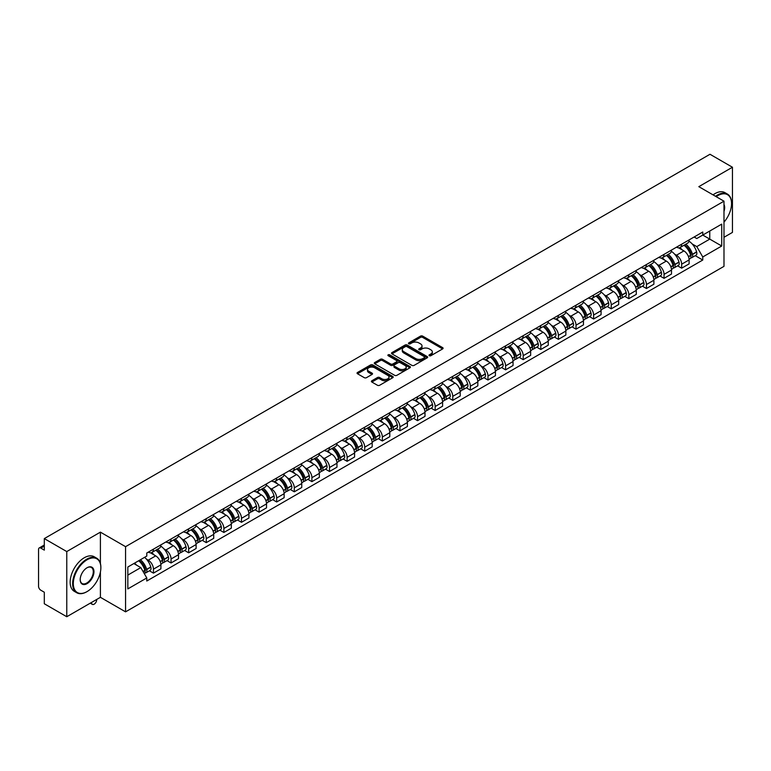 <?xml version="1.0" encoding="UTF-8"?>
<svg xmlns="http://www.w3.org/2000/svg" width="771" height="771" viewBox="0 0 771 771"><rect width="100%" height="100%" fill="white"/><g stroke="black" fill="none" stroke-linecap="round" stroke-linejoin="round"><path stroke-width="1.16" d="M429.322 355.71A1.099 0.636 0 0 0 430.873 355.71L442.65 348.906A1.571 0.906 0 0 0 443.103 348.27A1.571 0.906 0 0 0 442.65 347.634L422.701 336.117A1.571 0.906 0 0 0 420.484 336.117L408.717 342.912A1.099 0.636 0 0 0 410.268 343.808L411.791 342.931A5.011 2.891 0 0 1 418.884 342.931L420.542 343.885A5.011 2.891 0 0 1 422.016 345.938A5.011 2.891 0 0 1 420.542 347.981L419.019 348.858A1.099 0.636 0 0 0 420.571 349.755L422.094 348.877A5.011 2.891 0 0 1 429.187 348.877L430.844 349.841A5.011 2.891 0 0 1 432.319 351.884A5.011 2.891 0 0 1 430.844 353.928L429.322 354.814A1.099 0.636 0 0 0 429.322 355.71L429.322 354.814M371.853 380.768A1.571 0.906 0 0 0 371.391 381.404A1.571 0.906 0 0 0 371.853 382.04L377.453 385.269A1.571 0.906 0 0 0 379.66 385.269L392.738 377.723A1.571 0.906 0 0 0 393.2 377.086A1.571 0.906 0 0 0 392.738 376.45L372.798 364.934A1.571 0.906 0 0 0 370.581 364.934L357.503 372.48A1.571 0.906 0 0 0 357.05 373.116A1.571 0.906 0 0 0 357.503 373.762L364.269 377.665A1.571 0.906 0 0 0 366.485 377.665L372.075 374.427A1.571 0.906 0 0 0 372.538 373.79A1.571 0.906 0 0 0 372.075 373.154L368.721 371.217A4.192 2.419 0 0 1 367.497 369.502A4.192 2.419 0 0 1 370.08 367.275A4.192 2.419 0 0 1 374.648 367.796L387.774 375.371A4.192 2.419 0 0 1 389.008 377.086A4.192 2.419 0 0 1 386.416 379.322A4.192 2.419 0 0 1 381.847 378.792L379.66 377.53A1.571 0.906 0 0 0 377.453 377.53L371.853 380.768L371.853 382.04M125.567 546.678L100.403 532.144L66.769 551.564L44.304 538.601L709.985 154.267L732.45 167.24L698.815 186.659L723.988 201.183L125.567 546.678L125.567 611.846L723.988 266.352L723.988 201.183M411.907 365.377A1.571 0.906 0 0 0 414.114 365.377L427.192 357.831A1.571 0.906 0 0 0 427.654 357.195A1.571 0.906 0 0 0 427.192 356.559L407.252 345.042A1.571 0.906 0 0 0 405.035 345.042L391.957 352.588A1.571 0.906 0 0 0 391.504 353.224A1.571 0.906 0 0 0 391.957 353.87L411.907 365.377M388.574 355.942A1.099 0.636 0 0 1 389.692 356.096L389.692 354.795L409.96 366.504A1.571 0.906 0 0 1 410.423 367.141A1.571 0.906 0 0 1 409.96 367.777L396.892 375.323A1.571 0.906 0 0 1 394.675 375.323L374.735 363.816L380.325 360.606L380.325 359.305L374.735 362.534A1.571 0.906 0 0 0 374.272 363.17A1.571 0.906 0 0 0 374.735 363.816L374.735 362.534M380.325 360.606A1.571 0.906 0 0 1 382.541 360.606L382.541 359.305A1.571 0.906 0 0 0 380.325 359.305M382.541 359.305L390.627 363.97A1.571 0.906 0 0 0 392.844 363.97L396.554 361.83A1.571 0.906 0 0 0 397.017 361.194A1.571 0.906 0 0 0 396.554 360.549L388.141 355.691A1.099 0.636 0 0 1 389.692 354.795M66.769 551.564L66.769 616.733L44.304 603.76L44.304 592.224L40.805 590.21A3.19 1.841 -120 0 1 38.55 586.297L38.55 549.415A3.19 1.841 -120 0 1 39.215 547.959L44.304 545.01M723.988 237.285L732.45 232.399L732.45 167.24M66.769 616.733L100.403 597.313L125.567 611.846M44.304 538.601L44.304 550.137L40.805 548.114A3.19 1.841 -120 0 0 39.215 547.959M681.66 244.195A7.344 4.24 60 0 1 680.138 247.491L687.587 243.193A7.344 4.24 -120 0 0 689.11 239.897M674.586 254.122L676.466 255.211A7.344 4.24 60 0 1 681.66 264.202L689.11 259.904A7.344 4.24 -120 0 0 683.916 250.903L678.586 247.828M689.11 259.904L689.11 263.875L681.66 268.173L677.622 265.841M680.138 247.491A7.344 4.24 60 0 1 676.524 247.163M681.66 264.202L681.66 268.173M664.053 254.363A7.344 4.24 60 0 1 662.53 257.659L669.98 253.36A7.344 4.24 -120 0 0 671.502 250.064M660.015 276.008L664.053 278.341L671.502 274.042L671.502 270.062A7.344 4.24 -120 0 0 666.308 261.07L660.978 257.996M662.53 257.659A7.344 4.24 60 0 1 658.916 257.321M656.979 264.289L658.858 265.369A7.344 4.24 60 0 1 664.053 274.37L664.053 278.341M646.445 264.53A7.344 4.24 60 0 1 644.922 267.826L652.372 263.518A7.344 4.24 -120 0 0 653.895 260.222M642.407 286.176L646.445 288.508L653.895 284.2L653.895 280.23A7.344 4.24 -120 0 0 648.7 271.238L643.371 268.163M644.922 267.826A7.344 4.24 60 0 1 641.308 267.489M639.381 274.457L641.25 275.536A7.344 4.24 60 0 1 646.445 284.528L646.445 288.508M628.837 274.688A7.344 4.24 60 0 1 627.315 277.984L634.764 273.686A7.344 4.24 -120 0 0 636.287 270.39M624.799 296.343L628.837 298.676L636.287 294.368L636.287 290.397A7.344 4.24 -120 0 0 631.092 281.405L625.763 278.321M627.315 277.984A7.344 4.24 60 0 1 623.7 277.656M621.773 284.615L623.643 285.704A7.344 4.24 60 0 1 628.837 294.695L628.837 298.676M611.23 284.856A7.344 4.24 60 0 1 609.707 288.152L617.157 283.853A7.344 4.24 -120 0 0 618.679 280.557M607.191 306.501L611.23 308.834L618.679 304.535L618.679 300.565A7.344 4.24 -120 0 0 613.485 291.573L608.155 288.489M609.707 288.152A7.344 4.24 60 0 1 606.093 287.824M604.165 294.782L606.045 295.871A7.344 4.24 60 0 1 611.23 304.863L611.23 308.834M593.622 295.023A7.344 4.24 60 0 1 592.109 298.319L599.549 294.021A7.344 4.24 -120 0 0 601.072 290.725M589.584 316.669L593.622 319.001L601.072 314.703L601.072 310.723A7.344 4.24 -120 0 0 595.887 301.731L590.547 298.656M592.109 298.319A7.344 4.24 60 0 1 588.485 297.982M586.558 304.95L588.437 306.039A7.344 4.24 60 0 1 593.622 315.031L593.622 319.001M576.014 305.191A7.344 4.24 60 0 1 574.501 308.487L581.951 304.179A7.344 4.24 -120 0 0 583.464 300.883M571.976 326.837L576.014 329.169L583.464 324.87L583.464 320.89A7.344 4.24 -120 0 0 578.279 311.898L572.94 308.824M574.501 308.487A7.344 4.24 60 0 1 570.887 308.149M568.95 315.117L570.829 316.197A7.344 4.24 60 0 1 576.014 325.189L576.014 329.169M558.406 315.349A7.344 4.24 60 0 1 556.893 318.645L564.343 314.346A7.344 4.24 -120 0 0 565.856 311.05M554.368 337.004L558.406 339.336L565.856 335.028L565.856 331.058A7.344 4.24 -120 0 0 560.671 322.066L555.332 318.982M556.893 318.645A7.344 4.24 60 0 1 553.279 318.317M551.342 325.285L553.221 326.364A7.344 4.24 60 0 1 558.406 335.356L558.406 339.336M540.799 325.516A7.344 4.24 60 0 1 539.286 328.812L546.735 324.514A7.344 4.24 -120 0 0 548.248 321.218M536.761 347.162L540.808 349.494L548.248 345.196L548.248 341.225A7.344 4.24 -120 0 0 543.063 332.234L537.724 329.15M539.286 328.812A7.344 4.24 60 0 1 535.672 328.485M533.734 335.443L535.614 336.532A7.344 4.24 60 0 1 540.808 345.524L540.808 349.494M523.201 335.684A7.344 4.24 60 0 1 521.678 338.98L529.128 334.681A7.344 4.24 -120 0 0 530.641 331.385M519.153 357.33L523.201 359.662L530.65 355.364L530.65 351.383A7.344 4.24 -120 0 0 525.456 342.391L520.126 339.317M521.678 338.98A7.344 4.24 60 0 1 518.064 338.652M516.127 345.61L518.006 346.699A7.344 4.24 60 0 1 523.201 355.691L523.201 359.662M505.593 345.851A7.344 4.24 60 0 1 504.07 349.147L511.52 344.839A7.344 4.24 -120 0 0 513.043 341.543M501.545 367.497L505.593 369.829L513.043 365.531L513.043 361.551A7.344 4.24 -120 0 0 507.848 352.559L502.519 349.485M504.07 349.147A7.344 4.24 60 0 1 500.456 348.81M498.519 355.778L500.398 356.857A7.344 4.24 60 0 1 505.593 365.849L505.593 369.829M487.985 356.009A7.344 4.24 60 0 1 486.462 359.305L493.912 355.007A7.344 4.24 -120 0 0 495.435 351.711M483.947 377.665L487.985 379.997L495.435 375.689L495.435 371.718A7.344 4.24 -120 0 0 490.24 362.727L484.911 359.652M486.462 359.305A7.344 4.24 60 0 1 482.848 358.978M480.911 365.946L482.791 367.025A7.344 4.24 60 0 1 487.985 376.017L487.985 379.997M470.377 366.177A7.344 4.24 60 0 1 468.855 369.473L476.305 365.175A7.344 4.24 -120 0 0 477.827 361.878M466.339 387.823L470.377 390.155L477.827 385.857L477.827 381.886A7.344 4.24 -120 0 0 472.633 372.894L467.303 369.81M468.855 369.473A7.344 4.24 60 0 1 465.241 369.145M463.304 376.103L465.183 377.192A7.344 4.24 60 0 1 470.377 386.184L470.377 390.155M452.77 376.344A7.344 4.24 60 0 1 451.247 379.64L458.697 375.342A7.344 4.24 -120 0 0 460.22 372.046M448.732 397.99L452.77 400.322L460.22 396.024L460.22 392.053A7.344 4.24 -120 0 0 455.025 383.052L449.695 379.978M451.247 379.64A7.344 4.24 60 0 1 447.633 379.313M445.696 386.271L447.575 387.36A7.344 4.24 60 0 1 452.77 396.352L452.77 400.322M435.162 386.512A7.344 4.24 60 0 1 433.639 389.808L441.089 385.51A7.344 4.24 -120 0 0 442.612 382.214M431.124 408.158L435.162 410.49L442.612 406.192L442.612 402.211A7.344 4.24 -120 0 0 437.417 393.22L432.088 390.145M433.639 389.808A7.344 4.24 60 0 1 430.025 389.471M428.088 396.439L429.967 397.518A7.344 4.24 60 0 1 435.162 406.519L435.162 410.49M417.554 396.68A7.344 4.24 60 0 1 416.032 399.976L423.481 395.668A7.344 4.24 -120 0 0 425.004 392.372M413.516 418.325L417.554 420.658L425.004 416.359L425.004 412.379A7.344 4.24 -120 0 0 419.81 403.387L414.48 400.313M416.032 399.976A7.344 4.24 60 0 1 412.418 399.638M410.48 406.606L412.36 407.686A7.344 4.24 60 0 1 417.554 416.677L417.554 420.658M399.947 406.837A7.344 4.24 60 0 1 398.424 410.133L405.874 405.835A7.344 4.24 -120 0 0 407.396 402.539M395.909 428.493L399.947 430.825L407.396 426.517L407.396 422.547A7.344 4.24 -120 0 0 402.202 413.555L396.872 410.471M398.424 410.133A7.344 4.24 60 0 1 394.81 409.806M392.873 416.774L394.752 417.853A7.344 4.24 60 0 1 399.947 426.845L399.947 430.825M382.339 417.005A7.344 4.24 60 0 1 380.816 420.301L388.266 416.003A7.344 4.24 -120 0 0 389.789 412.707M378.301 438.651L382.339 440.983L389.789 436.685L389.789 432.714A7.344 4.24 -120 0 0 384.594 423.722L379.265 420.638M380.816 420.301A7.344 4.24 60 0 1 377.202 419.973M375.265 426.932L377.144 428.021A7.344 4.24 60 0 1 382.339 437.012L382.339 440.983M364.731 427.173A7.344 4.24 60 0 1 363.208 430.469L370.658 426.17A7.344 4.24 -120 0 0 372.181 422.874M360.693 448.818L364.731 451.151L372.181 446.852L372.181 442.872A7.344 4.24 -120 0 0 366.986 433.88L361.657 430.806M363.208 430.469A7.344 4.24 60 0 1 359.594 430.131M357.667 437.099L359.537 438.188A7.344 4.24 60 0 1 364.731 447.18L364.731 451.151M347.123 437.34A7.344 4.24 60 0 1 345.601 440.636L353.051 436.328A7.344 4.24 -120 0 0 354.573 433.032M343.085 458.986L347.123 461.318L354.573 457.02L354.573 453.04A7.344 4.24 -120 0 0 349.379 444.048L344.049 440.973M345.601 440.636A7.344 4.24 60 0 1 341.987 440.299M340.059 447.267L341.939 448.346A7.344 4.24 60 0 1 347.123 457.338L347.123 461.318M329.516 447.498A7.344 4.24 60 0 1 327.993 450.794L335.443 446.496A7.344 4.24 -120 0 0 336.966 443.2M325.478 469.154L329.516 471.486L336.966 467.178L336.966 463.207A7.344 4.24 -120 0 0 331.781 454.215L326.441 451.131M327.993 450.794A7.344 4.24 60 0 1 324.379 450.466M322.451 457.434L324.331 458.514A7.344 4.24 60 0 1 329.516 467.505L329.516 471.486M311.908 457.666A7.344 4.24 60 0 1 310.395 460.962L317.835 456.663A7.344 4.24 -120 0 0 319.358 453.367M307.87 479.311L311.908 481.644L319.358 477.345L319.358 473.375A7.344 4.24 -120 0 0 314.173 464.383L308.834 461.299M310.395 460.962A7.344 4.24 60 0 1 306.781 460.634M304.844 467.592L306.723 468.681A7.344 4.24 60 0 1 311.908 477.673L311.908 481.644M294.3 467.833A7.344 4.24 60 0 1 292.787 471.129L300.237 466.831A7.344 4.24 -120 0 0 301.75 463.535M290.262 489.479L294.3 491.811L301.75 487.513L301.75 483.533A7.344 4.24 -120 0 0 296.565 474.541L291.226 471.466M292.787 471.129A7.344 4.24 60 0 1 289.173 470.802M287.236 477.76L289.115 478.849A7.344 4.24 60 0 1 294.3 487.841L294.3 491.811M276.693 478.001A7.344 4.24 60 0 1 275.18 481.297L282.629 476.989A7.344 4.24 -120 0 0 284.142 473.693M272.655 499.647L276.693 501.979L284.142 497.68L284.142 493.7A7.344 4.24 -120 0 0 278.957 484.708L273.618 481.634M275.18 481.297A7.344 4.24 60 0 1 271.565 480.959M269.628 487.927L271.508 489.007A7.344 4.24 60 0 1 276.693 497.999L276.693 501.979M259.095 488.168A7.344 4.24 60 0 1 257.572 491.464L265.022 487.156A7.344 4.24 -120 0 0 266.535 483.86M255.047 509.814L259.095 512.146L266.535 507.838L266.535 503.868A7.344 4.24 -120 0 0 261.35 494.876L256.02 491.802M257.572 491.464A7.344 4.24 60 0 1 253.958 491.127M252.021 498.095L253.9 499.174A7.344 4.24 60 0 1 259.095 508.166L259.095 512.146M241.487 498.326A7.344 4.24 60 0 1 239.964 501.622L247.414 497.324A7.344 4.24 -120 0 0 248.937 494.028M237.439 519.972L241.487 522.304L248.937 518.006L248.937 514.035A7.344 4.24 -120 0 0 243.742 505.044L238.412 501.96M239.964 501.622A7.344 4.24 60 0 1 236.35 501.295M234.413 508.253L236.292 509.342A7.344 4.24 60 0 1 241.487 518.334L241.487 522.304M223.879 508.494A7.344 4.24 60 0 1 222.356 511.79L229.806 507.491A7.344 4.24 -120 0 0 231.329 504.195M219.841 530.14L223.879 532.472L231.329 528.174L231.329 524.203A7.344 4.24 -120 0 0 226.134 515.201L220.805 512.127M222.356 511.79A7.344 4.24 60 0 1 218.742 511.462M216.805 518.42L218.685 519.509A7.344 4.24 60 0 1 223.879 528.501L223.879 532.472M206.271 518.661A7.344 4.24 60 0 1 204.749 521.957L212.198 517.659A7.344 4.24 -120 0 0 213.721 514.363M202.233 540.307L206.271 542.639L213.721 538.341L213.721 534.361A7.344 4.24 -120 0 0 208.527 525.369L203.197 522.295M204.749 521.957A7.344 4.24 60 0 1 201.135 521.62M199.197 528.588L201.077 529.677A7.344 4.24 60 0 1 206.271 538.669L206.271 542.639M188.664 528.829A7.344 4.24 60 0 1 187.141 532.125L194.591 527.817A7.344 4.24 -120 0 0 196.113 524.521M184.626 550.475L188.664 552.807L196.113 548.509L196.113 544.528A7.344 4.24 -120 0 0 190.919 535.537L185.589 532.462M187.141 532.125A7.344 4.24 60 0 1 183.527 531.788M181.59 538.756L183.469 539.835A7.344 4.24 60 0 1 188.664 548.827L188.664 552.807M171.056 538.987A7.344 4.24 60 0 1 169.533 542.283L176.983 537.985A7.344 4.24 -120 0 0 178.506 534.688M167.018 560.642L171.056 562.975L178.506 558.667L178.506 554.696A7.344 4.24 -120 0 0 173.311 545.704L167.982 542.62M169.533 542.283A7.344 4.24 60 0 1 165.919 541.955M163.982 548.923L165.861 550.002A7.344 4.24 60 0 1 171.056 558.994L171.056 562.975M153.448 549.154A7.344 4.24 60 0 1 151.926 552.45L159.375 548.152A7.344 4.24 -120 0 0 160.898 544.856M149.41 570.8L153.448 573.132L160.898 568.834L160.898 564.864A7.344 4.24 -120 0 0 155.703 555.872L150.374 552.788M151.926 552.45A7.344 4.24 60 0 1 148.311 552.123M146.374 559.081L148.254 560.17A7.344 4.24 60 0 1 153.448 569.162L153.448 573.132M694.131 236.996L696.782 238.528L721.723 224.12L709.763 231.03L709.763 239.116L696.782 246.604L692.194 243.954M127.832 575.089L140.804 567.601L146.789 577.961L127.832 588.909L127.832 567.013L146.789 556.064L146.789 553L702.767 232.013L702.767 235.068L721.723 246.016L702.767 256.965L696.782 246.604M721.723 224.12L721.723 246.016M146.789 577.961L146.789 581.016L702.767 260.029L702.767 256.965M100.403 532.144L100.403 563.505M100.403 572.024L100.403 597.313M140.804 567.601L133.807 563.553M695.23 255.673L702.767 260.029M429.765 355.865L430.844 355.238A5.011 2.891 0 0 0 432.319 353.185L432.319 351.884M422.016 345.938L422.016 347.239A5.011 2.891 0 0 1 420.542 349.282L419.463 349.909M442.621 348.926L422.701 337.419A1.571 0.906 0 0 0 420.484 337.419L409.16 343.962M427.192 356.559L427.192 357.831L407.252 346.343A1.571 0.906 0 0 0 405.035 346.343L391.986 353.879M424.426 357.638A1.099 0.636 0 0 0 424.426 356.742L406.915 346.642A1.099 0.636 0 0 0 405.363 346.642L403.763 347.567A5.011 2.891 0 0 0 402.289 349.61A5.011 2.891 0 0 0 403.763 351.663L415.723 358.573A5.011 2.891 0 0 0 422.816 358.573L424.426 357.638L424.426 358.949A1.099 0.636 0 0 0 424.744 358.496L424.744 357.195M402.289 349.61L402.289 350.921A5.011 2.891 0 0 0 403.763 352.964L403.763 351.663M424.426 358.949L422.816 359.874A5.011 2.891 0 0 1 415.723 359.874L403.763 352.964M382.541 360.606L390.627 365.281A1.571 0.906 0 0 0 392.844 365.281L396.554 363.131A1.571 0.906 0 0 0 397.017 362.495L397.017 361.194M389.692 356.096L409.941 367.796M399.021 368.817A4.192 2.419 0 0 0 403.59 369.348A4.192 2.419 0 0 0 406.182 367.112A4.192 2.419 0 0 0 404.948 365.396L400.322 362.727A1.571 0.906 0 0 0 398.106 362.727L394.395 364.866A1.571 0.906 0 0 0 393.942 365.512A1.571 0.906 0 0 0 394.395 366.148L399.021 368.817L399.021 370.119A4.192 2.419 0 0 0 403.59 370.649A4.192 2.419 0 0 0 406.182 368.413L406.182 367.112M393.942 365.512L393.942 366.813A1.571 0.906 0 0 0 394.395 367.449L394.395 366.148M399.021 370.119L394.395 367.449M389.008 377.086L389.008 378.388A4.192 2.419 0 0 1 386.416 380.623A4.192 2.419 0 0 1 381.847 380.103L379.66 378.84A1.571 0.906 0 0 0 377.453 378.84L371.873 382.059M367.497 369.502L367.497 370.812A4.192 2.419 0 0 0 368.721 372.518L368.721 371.217M372.056 374.446L368.721 372.518M392.738 376.45L392.738 377.723L372.798 366.235A1.571 0.906 0 0 0 370.581 366.235L357.532 373.771M684.436 245.014A10.052 5.802 60 0 1 684.484 245.043A10.052 5.802 60 0 1 691.095 254.064L691.153 254.276A1.956 1.128 60 0 1 690.845 255.808A1.956 1.128 60 0 1 690.806 255.837M683.993 245.265A12.134 7.006 60 0 1 690.662 255.278L690.72 255.48A4.028 2.323 60 0 1 690.084 258.651L689.081 259.229M690.768 257.755A4.028 2.323 -120 0 0 691.886 257.61A4.028 2.323 -120 0 0 692.522 254.44L692.464 254.237A12.134 7.006 -120 0 0 685.795 244.224M688.956 241.178A12.134 7.006 60 0 1 696.579 251.857L696.647 252.059A4.028 2.323 60 0 1 696.011 255.23L691.886 257.61M679.858 247.636A12.134 7.006 60 0 1 682.383 250.026M688.281 250.035L689.833 250.932M666.828 255.182A10.052 5.802 60 0 1 666.876 255.211A10.052 5.802 60 0 1 673.488 264.231L673.555 264.443A1.956 1.128 60 0 1 673.237 265.976A1.956 1.128 60 0 1 673.199 265.995M666.385 255.432A12.134 7.006 60 0 1 673.054 265.446L673.112 265.648A4.028 2.323 60 0 1 672.476 268.819L671.474 269.397M673.16 267.923A4.028 2.323 -120 0 0 674.278 267.768A4.028 2.323 -120 0 0 674.914 264.607L674.856 264.395A12.134 7.006 -120 0 0 668.187 254.391M671.348 251.346A12.134 7.006 60 0 1 678.972 262.024L679.039 262.227A4.028 2.323 60 0 1 678.403 265.397L674.278 267.768M662.25 257.793A12.134 7.006 60 0 1 664.775 260.193M670.674 260.203L672.225 261.099M649.221 265.34A10.052 5.802 60 0 1 649.269 265.369A10.052 5.802 60 0 1 655.88 274.399L655.948 274.601A1.956 1.128 60 0 1 655.639 276.143A1.956 1.128 60 0 1 655.591 276.163M648.777 265.6A12.134 7.006 60 0 1 655.446 275.604L655.504 275.816A4.028 2.323 60 0 1 654.868 278.977L653.866 279.555M655.552 278.09A4.028 2.323 -120 0 0 656.67 277.936A4.028 2.323 -120 0 0 657.306 274.775L657.249 274.563A12.134 7.006 -120 0 0 650.579 264.559M653.741 261.514A12.134 7.006 60 0 1 661.373 272.182L661.431 272.394A4.028 2.323 60 0 1 660.795 275.555L656.67 277.936M644.643 267.961A12.134 7.006 60 0 1 647.177 270.351M653.076 270.37L654.618 271.267M631.613 275.507A10.052 5.802 60 0 1 631.661 275.536A10.052 5.802 60 0 1 638.282 284.566L638.34 284.769A1.956 1.128 60 0 1 638.031 286.301A1.956 1.128 60 0 1 637.983 286.33M631.17 275.767A12.134 7.006 60 0 1 637.839 285.771L637.896 285.983A4.028 2.323 60 0 1 637.26 289.144L636.258 289.723M637.945 288.258A4.028 2.323 -120 0 0 639.063 288.103A4.028 2.323 -120 0 0 639.699 284.942L639.641 284.73A12.134 7.006 -120 0 0 632.972 274.717M636.133 271.681A12.134 7.006 60 0 1 643.766 282.35L643.824 282.562A4.028 2.323 60 0 1 643.187 285.723L639.063 288.103M627.035 278.129A12.134 7.006 60 0 1 629.57 280.519M635.468 280.538L637.01 281.425M614.005 285.675A10.052 5.802 60 0 1 614.053 285.704A10.052 5.802 60 0 1 620.674 294.724L620.732 294.936A1.956 1.128 60 0 1 620.424 296.469A1.956 1.128 60 0 1 620.376 296.498M613.562 285.925A12.134 7.006 60 0 1 620.231 295.939L620.289 296.151A4.028 2.323 60 0 1 619.653 299.312L618.65 299.89M620.337 298.416A4.028 2.323 -120 0 0 621.455 298.271A4.028 2.323 -120 0 0 622.091 295.1L622.033 294.898A12.134 7.006 -120 0 0 615.374 284.885M618.525 281.849A12.134 7.006 60 0 1 626.158 292.517L626.216 292.729A4.028 2.323 60 0 1 625.58 295.891L621.455 298.271M609.427 288.296A12.134 7.006 60 0 1 611.962 290.686M617.86 290.706L619.402 291.592M596.397 295.842A10.052 5.802 60 0 1 596.446 295.871A10.052 5.802 60 0 1 603.067 304.892L603.124 305.104A1.956 1.128 60 0 1 602.816 306.636A1.956 1.128 60 0 1 602.768 306.656M595.954 296.093A12.134 7.006 60 0 1 602.623 306.106L602.681 306.309A4.028 2.323 60 0 1 602.045 309.479L601.043 310.058M602.739 308.583A4.028 2.323 -120 0 0 603.847 308.429A4.028 2.323 -120 0 0 604.483 305.268L604.425 305.056A12.134 7.006 -120 0 0 597.766 295.052M600.917 292.007A12.134 7.006 60 0 1 608.55 302.685L608.608 302.887A4.028 2.323 60 0 1 607.972 306.058L603.847 308.429M591.82 298.454A12.134 7.006 60 0 1 594.354 300.854M600.252 300.863L601.794 301.76M723.988 222.154A19.477 11.247 120 0 0 731.544 203.602A19.477 11.247 120 0 0 717.782 195.651A19.477 11.247 120 0 0 716.182 196.682M715.536 196.306A19.95 11.517 -60 0 1 717.435 195.063A19.95 11.517 -60 0 1 727.419 194.07A19.95 11.517 -60 0 1 731.544 203.207A19.95 11.517 -60 0 1 731.544 203.409M723.988 204.527A9.734 5.619 -60 0 1 723.988 211.399M713.05 194.88A19.95 11.517 -60 0 1 714.958 193.627A19.95 11.517 -60 0 1 724.933 192.644L727.419 194.07M86.747 591.771L87.084 591.579A19.477 11.247 120 0 0 100.856 567.726A19.477 11.247 120 0 0 87.084 559.775A19.477 11.247 120 0 0 73.312 583.628A19.477 11.247 120 0 0 87.084 591.579L86.747 591.771A19.95 11.517 -60 0 1 76.772 592.764A19.95 11.517 -60 0 1 73.708 576.775A19.95 11.517 -60 0 1 86.747 559.187A19.95 11.517 -60 0 1 96.722 558.204A19.95 11.517 -60 0 1 100.856 567.34A19.95 11.517 -60 0 1 100.847 567.533M87.084 567.726L87.084 567.726A9.734 5.619 -60 0 1 93.966 571.706A9.734 5.619 -60 0 1 87.084 583.628A9.734 5.619 -60 0 1 80.194 579.647A9.734 5.619 -60 0 1 87.084 567.726L87.084 567.726M80.203 579.455A9.262 5.349 120 0 0 82.112 583.502A9.262 5.349 120 0 0 86.747 583.04A9.262 5.349 120 0 0 92.79 574.887A9.262 5.349 120 0 0 91.373 567.466A9.262 5.349 120 0 0 86.911 567.832M76.772 592.764L74.286 591.328A19.95 11.517 -60 0 1 71.231 575.339A19.95 11.517 -60 0 1 84.261 557.761A19.95 11.517 -60 0 1 94.235 556.768L96.722 558.204M578.79 306.01A10.052 5.802 60 0 1 578.838 306.039A10.052 5.802 60 0 1 585.459 315.06L585.517 315.262A1.956 1.128 60 0 1 585.208 316.804A1.956 1.128 60 0 1 585.16 316.823M578.346 306.26A12.134 7.006 60 0 1 585.016 316.264L585.073 316.476A4.028 2.323 60 0 1 584.437 319.637L583.435 320.216M585.131 318.751A4.028 2.323 -120 0 0 586.239 318.596A4.028 2.323 -120 0 0 586.885 315.435L586.818 315.223A12.134 7.006 -120 0 0 580.158 305.22M583.31 302.174A12.134 7.006 60 0 1 590.943 312.843L591 313.055A4.028 2.323 60 0 1 590.364 316.216L586.239 318.596M574.212 308.622A12.134 7.006 60 0 1 576.747 311.012M582.645 311.031L584.187 311.927M561.182 316.168A10.052 5.802 60 0 1 561.23 316.197A10.052 5.802 60 0 1 567.851 325.227L567.909 325.429A1.956 1.128 60 0 1 567.601 326.971A1.956 1.128 60 0 1 567.552 326.991M560.739 316.428A12.134 7.006 60 0 1 567.408 326.432L567.466 326.644A4.028 2.323 60 0 1 566.83 329.805L565.827 330.383M567.523 328.918A4.028 2.323 -120 0 0 568.641 328.764A4.028 2.323 -120 0 0 569.277 325.603L569.21 325.391A12.134 7.006 -120 0 0 562.551 315.378M565.712 312.342A12.134 7.006 60 0 1 573.335 323.01L573.393 323.222A4.028 2.323 60 0 1 572.757 326.384L568.641 328.764M556.604 318.789A12.134 7.006 60 0 1 559.139 321.179M565.037 321.199L566.579 322.095M543.574 326.335A10.052 5.802 60 0 1 543.622 326.364A10.052 5.802 60 0 1 550.243 335.385L550.301 335.597A1.956 1.128 60 0 1 549.993 337.129A1.956 1.128 60 0 1 549.945 337.158M543.131 326.586A12.134 7.006 60 0 1 549.8 336.599L549.858 336.811A4.028 2.323 60 0 1 549.222 339.972L548.22 340.551M549.916 339.076A4.028 2.323 -120 0 0 551.034 338.932A4.028 2.323 -120 0 0 551.67 335.761L551.602 335.558A12.134 7.006 -120 0 0 544.943 325.545M548.104 322.509A12.134 7.006 60 0 1 555.727 333.178L555.785 333.39A4.028 2.323 60 0 1 555.149 336.551L551.034 338.932M538.996 328.957A12.134 7.006 60 0 1 541.531 331.347M547.429 331.366L548.971 332.253M525.967 336.503A10.052 5.802 60 0 1 526.015 336.532A10.052 5.802 60 0 1 532.636 345.553L532.694 345.765A1.956 1.128 60 0 1 532.385 347.297A1.956 1.128 60 0 1 532.337 347.316M525.523 336.754A12.134 7.006 60 0 1 532.192 346.767L532.25 346.969A4.028 2.323 60 0 1 531.614 350.14L530.612 350.718M532.308 349.244A4.028 2.323 -120 0 0 533.426 349.099A4.028 2.323 -120 0 0 534.062 345.928L534.004 345.726A12.134 7.006 -120 0 0 527.335 335.713M530.496 332.667A12.134 7.006 60 0 1 538.119 343.346L538.177 343.548A4.028 2.323 60 0 1 537.541 346.719L533.426 349.099M521.389 339.124A12.134 7.006 60 0 1 523.923 341.514M529.822 341.524L531.364 342.42M508.359 346.671A10.052 5.802 60 0 1 508.407 346.699A10.052 5.802 60 0 1 515.028 355.72L515.086 355.932A1.956 1.128 60 0 1 514.777 357.465A1.956 1.128 60 0 1 514.729 357.484M507.925 346.921A12.134 7.006 60 0 1 514.585 356.934L514.643 357.137A4.028 2.323 60 0 1 514.006 360.298L513.004 360.886M514.7 359.411A4.028 2.323 -120 0 0 515.818 359.257A4.028 2.323 -120 0 0 516.454 356.096L516.397 355.884A12.134 7.006 -120 0 0 509.727 345.88M512.888 342.835A12.134 7.006 60 0 1 520.512 353.513L520.57 353.716A4.028 2.323 60 0 1 519.933 356.886L515.818 359.257M503.781 349.282A12.134 7.006 60 0 1 506.316 351.672M512.214 351.692L513.765 352.588M490.751 356.828A10.052 5.802 60 0 1 490.799 356.857A10.052 5.802 60 0 1 497.42 365.888L497.478 366.09A1.956 1.128 60 0 1 497.17 367.632A1.956 1.128 60 0 1 497.131 367.651M490.317 357.089A12.134 7.006 60 0 1 496.977 367.092L497.035 367.304A4.028 2.323 60 0 1 496.399 370.465L495.396 371.044M497.093 369.579A4.028 2.323 -120 0 0 498.211 369.425A4.028 2.323 -120 0 0 498.847 366.264L498.789 366.052A12.134 7.006 -120 0 0 492.12 356.048M495.281 353.002A12.134 7.006 60 0 1 502.904 363.671L502.962 363.883A4.028 2.323 60 0 1 502.326 367.044L498.211 369.425M486.173 359.45A12.134 7.006 60 0 1 488.708 361.84M494.606 361.859L496.158 362.755M473.143 366.996A10.052 5.802 60 0 1 473.201 367.025A10.052 5.802 60 0 1 479.813 376.046L479.87 376.258A1.956 1.128 60 0 1 479.562 377.79A1.956 1.128 60 0 1 479.523 377.819M472.71 367.247A12.134 7.006 60 0 1 479.369 377.26L479.437 377.472A4.028 2.323 60 0 1 478.791 380.633L477.789 381.211M479.485 379.746A4.028 2.323 -120 0 0 480.603 379.592A4.028 2.323 -120 0 0 481.239 376.431L481.181 376.219A12.134 7.006 -120 0 0 474.512 366.206M477.673 363.17A12.134 7.006 60 0 1 485.296 373.839L485.354 374.051A4.028 2.323 60 0 1 484.718 377.212L480.603 379.592M468.566 369.617A12.134 7.006 60 0 1 471.1 372.007M476.998 372.027L478.55 372.913M455.536 377.164A10.052 5.802 60 0 1 455.594 377.192A10.052 5.802 60 0 1 462.205 386.213L462.263 386.425A1.956 1.128 60 0 1 461.954 387.958A1.956 1.128 60 0 1 461.916 387.986M455.102 377.414A12.134 7.006 60 0 1 461.762 387.428L461.829 387.63A4.028 2.323 60 0 1 461.193 390.801L460.191 391.379M461.877 389.904A4.028 2.323 -120 0 0 462.995 389.76A4.028 2.323 -120 0 0 463.631 386.589L463.573 386.387A12.134 7.006 -120 0 0 456.904 376.373M460.065 373.337A12.134 7.006 60 0 1 467.689 384.006L467.746 384.209A4.028 2.323 60 0 1 467.11 387.379L462.995 389.76M450.958 379.785A12.134 7.006 60 0 1 453.493 382.175M459.391 382.194L460.942 383.081M437.928 387.331A10.052 5.802 60 0 1 437.986 387.36A10.052 5.802 60 0 1 444.597 396.381L444.655 396.593A1.956 1.128 60 0 1 444.347 398.125A1.956 1.128 60 0 1 444.308 398.144M437.494 387.582A12.134 7.006 60 0 1 444.163 397.595L444.221 397.797A4.028 2.323 60 0 1 443.585 400.968L442.583 401.546M444.269 400.072A4.028 2.323 -120 0 0 445.387 399.918A4.028 2.323 -120 0 0 446.024 396.757L445.966 396.545A12.134 7.006 -120 0 0 439.297 386.541M442.458 383.495A12.134 7.006 60 0 1 450.081 394.174L450.139 394.376A4.028 2.323 60 0 1 449.503 397.547L445.387 399.918M433.35 389.943A12.134 7.006 60 0 1 435.885 392.343M441.783 392.352L443.335 393.249M420.32 397.489A10.052 5.802 60 0 1 420.378 397.518A10.052 5.802 60 0 1 426.989 406.548L427.047 406.751A1.956 1.128 60 0 1 426.739 408.293A1.956 1.128 60 0 1 426.7 408.312M419.887 397.749A12.134 7.006 60 0 1 426.556 407.753L426.614 407.965A4.028 2.323 60 0 1 425.978 411.126L424.975 411.704M426.662 410.239A4.028 2.323 -120 0 0 427.78 410.085A4.028 2.323 -120 0 0 428.416 406.924L428.358 406.712A12.134 7.006 -120 0 0 421.689 396.708M424.85 393.663A12.134 7.006 60 0 1 432.473 404.332L432.541 404.544A4.028 2.323 60 0 1 431.895 407.705L427.78 410.085M415.752 400.11A12.134 7.006 60 0 1 418.277 402.501M424.175 402.52L425.727 403.416M402.722 407.657A10.052 5.802 60 0 1 402.77 407.686A10.052 5.802 60 0 1 409.382 416.716L409.449 416.918A1.956 1.128 60 0 1 409.131 418.451A1.956 1.128 60 0 1 409.093 418.48M402.279 407.917A12.134 7.006 60 0 1 408.948 417.921L409.006 418.133A4.028 2.323 60 0 1 408.37 421.294L407.367 421.872M409.054 420.407A4.028 2.323 -120 0 0 410.172 420.253A4.028 2.323 -120 0 0 410.808 417.092L410.75 416.88A12.134 7.006 -120 0 0 404.081 406.866M407.242 403.831A12.134 7.006 60 0 1 414.865 414.499L414.933 414.711A4.028 2.323 60 0 1 414.297 417.872L410.172 420.253M398.144 410.278A12.134 7.006 60 0 1 400.669 412.668M406.568 412.687L408.119 413.574M385.115 417.824A10.052 5.802 60 0 1 385.163 417.853A10.052 5.802 60 0 1 391.774 426.874L391.841 427.086A1.956 1.128 60 0 1 391.533 428.618A1.956 1.128 60 0 1 391.485 428.647M384.671 418.075A12.134 7.006 60 0 1 391.34 428.088L391.398 428.3A4.028 2.323 60 0 1 390.762 431.461L389.76 432.039M391.446 430.565A4.028 2.323 -120 0 0 392.564 430.42A4.028 2.323 -120 0 0 393.2 427.25L393.143 427.047A12.134 7.006 -120 0 0 386.473 417.034M389.634 413.998A12.134 7.006 60 0 1 397.267 424.667L397.325 424.879A4.028 2.323 60 0 1 396.689 428.04L392.564 430.42M380.537 420.446A12.134 7.006 60 0 1 383.071 422.836M388.97 422.855L390.512 423.742M367.507 427.992A10.052 5.802 60 0 1 367.555 428.021A10.052 5.802 60 0 1 374.166 437.041L374.234 437.253A1.956 1.128 60 0 1 373.925 438.786A1.956 1.128 60 0 1 373.877 438.805M367.063 428.242A12.134 7.006 60 0 1 373.733 438.256L373.79 438.458A4.028 2.323 60 0 1 373.154 441.629L372.152 442.207M373.839 440.733A4.028 2.323 -120 0 0 374.957 440.578A4.028 2.323 -120 0 0 375.593 437.417L375.535 437.215A12.134 7.006 -120 0 0 368.866 427.201M372.027 424.156A12.134 7.006 60 0 1 379.66 434.834L379.717 435.037A4.028 2.323 60 0 1 379.081 438.207L374.957 440.578M362.929 430.613A12.134 7.006 60 0 1 365.464 433.003M371.362 433.013L372.904 433.909M349.899 438.159A10.052 5.802 60 0 1 349.947 438.188A10.052 5.802 60 0 1 356.568 447.209L356.626 447.411A1.956 1.128 60 0 1 356.318 448.953A1.956 1.128 60 0 1 356.269 448.973M349.456 438.41A12.134 7.006 60 0 1 356.125 448.414L356.183 448.626A4.028 2.323 60 0 1 355.547 451.787L354.544 452.365M356.231 450.9A4.028 2.323 -120 0 0 357.349 450.746A4.028 2.323 -120 0 0 357.985 447.585L357.927 447.373A12.134 7.006 -120 0 0 351.258 437.369M354.419 434.324A12.134 7.006 60 0 1 362.052 444.992L362.11 445.204A4.028 2.323 60 0 1 361.474 448.365L357.349 450.746M345.321 440.771A12.134 7.006 60 0 1 347.856 443.161M353.754 443.18L355.296 444.077M332.291 448.317A10.052 5.802 60 0 1 332.34 448.346A10.052 5.802 60 0 1 338.961 457.376L339.018 457.579A1.956 1.128 60 0 1 338.71 459.121A1.956 1.128 60 0 1 338.662 459.14M331.848 448.577A12.134 7.006 60 0 1 338.517 458.581L338.575 458.793A4.028 2.323 60 0 1 337.939 461.954L336.937 462.533M338.633 461.068A4.028 2.323 -120 0 0 339.741 460.913A4.028 2.323 -120 0 0 340.377 457.752L340.319 457.54A12.134 7.006 -120 0 0 333.66 447.527M336.811 444.491A12.134 7.006 60 0 1 344.444 455.16L344.502 455.372A4.028 2.323 60 0 1 343.866 458.533L339.741 460.913M327.714 450.939A12.134 7.006 60 0 1 330.248 453.329M336.146 453.348L337.688 454.244M314.684 458.485A10.052 5.802 60 0 1 314.732 458.514A10.052 5.802 60 0 1 321.353 467.534L321.411 467.746A1.956 1.128 60 0 1 321.102 469.279A1.956 1.128 60 0 1 321.054 469.308M314.24 458.735A12.134 7.006 60 0 1 320.909 468.749L320.967 468.961A4.028 2.323 60 0 1 320.331 472.122L319.329 472.7M321.025 471.235A4.028 2.323 -120 0 0 322.133 471.081A4.028 2.323 -120 0 0 322.77 467.91L322.712 467.708A12.134 7.006 -120 0 0 316.052 457.695M319.204 454.659A12.134 7.006 60 0 1 326.837 465.327L326.894 465.539A4.028 2.323 60 0 1 326.258 468.701L322.133 471.081M310.106 461.106A12.134 7.006 60 0 1 312.64 463.496M318.539 463.516L320.081 464.402M297.076 468.652A10.052 5.802 60 0 1 297.124 468.681A10.052 5.802 60 0 1 303.745 477.702L303.803 477.914A1.956 1.128 60 0 1 303.495 479.446A1.956 1.128 60 0 1 303.446 479.475M296.633 468.903A12.134 7.006 60 0 1 303.302 478.916L303.36 479.119A4.028 2.323 60 0 1 302.724 482.289L301.721 482.868M303.417 481.393A4.028 2.323 -120 0 0 304.526 481.249A4.028 2.323 -120 0 0 305.171 478.078L305.104 477.875A12.134 7.006 -120 0 0 298.444 467.862M301.606 464.817A12.134 7.006 60 0 1 309.229 475.495L309.287 475.697A4.028 2.323 60 0 1 308.651 478.868L304.526 481.249M292.498 471.274A12.134 7.006 60 0 1 295.033 473.664M300.931 473.673L302.473 474.57M279.468 478.82A10.052 5.802 60 0 1 279.516 478.849A10.052 5.802 60 0 1 286.137 487.87L286.195 488.082A1.956 1.128 60 0 1 285.887 489.614A1.956 1.128 60 0 1 285.839 489.633M279.025 479.07A12.134 7.006 60 0 1 285.694 489.084L285.752 489.286A4.028 2.323 60 0 1 285.116 492.457L284.113 493.035M285.81 491.561A4.028 2.323 -120 0 0 286.928 491.406A4.028 2.323 -120 0 0 287.564 488.245L287.496 488.033A12.134 7.006 -120 0 0 280.837 478.03M283.998 474.984A12.134 7.006 60 0 1 291.621 485.663L291.679 485.865A4.028 2.323 60 0 1 291.043 489.036L286.928 491.406M274.89 481.432A12.134 7.006 60 0 1 277.425 483.822M283.323 483.841L284.865 484.737M261.861 488.978A10.052 5.802 60 0 1 261.909 489.007A10.052 5.802 60 0 1 268.53 498.037L268.587 498.239A1.956 1.128 60 0 1 268.279 499.781A1.956 1.128 60 0 1 268.231 499.801M261.417 489.238A12.134 7.006 60 0 1 268.086 499.242L268.144 499.454A4.028 2.323 60 0 1 267.508 502.615L266.506 503.193M268.202 501.728A4.028 2.323 -120 0 0 269.32 501.574A4.028 2.323 -120 0 0 269.956 498.413L269.898 498.201A12.134 7.006 -120 0 0 263.229 488.197M266.39 485.152A12.134 7.006 60 0 1 274.013 495.82L274.071 496.032A4.028 2.323 60 0 1 273.435 499.194L269.32 501.574M257.283 491.599A12.134 7.006 60 0 1 259.817 493.989M265.716 494.009L267.258 494.905M244.253 499.145A10.052 5.802 60 0 1 244.301 499.174A10.052 5.802 60 0 1 250.922 508.195L250.98 508.407A1.956 1.128 60 0 1 250.671 509.939A1.956 1.128 60 0 1 250.623 509.968M243.809 499.406A12.134 7.006 60 0 1 250.479 509.409L250.536 509.621A4.028 2.323 60 0 1 249.9 512.782L248.898 513.361M250.594 511.896A4.028 2.323 -120 0 0 251.712 511.742A4.028 2.323 -120 0 0 252.348 508.581L252.29 508.368A12.134 7.006 -120 0 0 245.621 498.355M248.782 495.319A12.134 7.006 60 0 1 256.406 505.988L256.464 506.2A4.028 2.323 60 0 1 255.827 509.361L251.712 511.742M239.675 501.767A12.134 7.006 60 0 1 242.21 504.157M248.108 504.176L249.65 505.063M226.645 509.313A10.052 5.802 60 0 1 226.693 509.342A10.052 5.802 60 0 1 233.314 518.363L233.372 518.575A1.956 1.128 60 0 1 233.064 520.107A1.956 1.128 60 0 1 233.025 520.136M226.211 509.564A12.134 7.006 60 0 1 232.871 519.577L232.929 519.779A4.028 2.323 60 0 1 232.293 522.95L231.29 523.528M232.987 522.054A4.028 2.323 -120 0 0 234.105 521.909A4.028 2.323 -120 0 0 234.741 518.738L234.683 518.536A12.134 7.006 -120 0 0 228.014 508.523M231.175 505.487A12.134 7.006 60 0 1 238.798 516.156L238.856 516.368A4.028 2.323 60 0 1 238.22 519.529L234.105 521.909M222.067 511.934A12.134 7.006 60 0 1 224.602 514.324M230.5 514.344L232.052 515.23M209.037 519.481A10.052 5.802 60 0 1 209.095 519.509A10.052 5.802 60 0 1 215.707 528.53L215.764 528.742A1.956 1.128 60 0 1 215.456 530.275A1.956 1.128 60 0 1 215.417 530.294M208.604 519.731A12.134 7.006 60 0 1 215.263 529.744L215.331 529.947A4.028 2.323 60 0 1 214.685 533.118L213.683 533.696M215.379 532.221A4.028 2.323 -120 0 0 216.497 532.067A4.028 2.323 -120 0 0 217.133 528.906L217.075 528.694A12.134 7.006 -120 0 0 210.406 518.69M213.567 515.645A12.134 7.006 60 0 1 221.19 526.323L221.248 526.526A4.028 2.323 60 0 1 220.612 529.696L216.497 532.067M204.46 522.092A12.134 7.006 60 0 1 206.994 524.492M212.892 524.502L214.444 525.398M191.43 529.638A10.052 5.802 60 0 1 191.487 529.677A10.052 5.802 60 0 1 198.099 538.698L198.157 538.9A1.956 1.128 60 0 1 197.848 540.442A1.956 1.128 60 0 1 197.81 540.461M190.996 529.899A12.134 7.006 60 0 1 197.655 539.902L197.723 540.114A4.028 2.323 60 0 1 197.077 543.276L196.085 543.854M197.771 542.389A4.028 2.323 -120 0 0 198.889 542.235A4.028 2.323 -120 0 0 199.525 539.074L199.467 538.862A12.134 7.006 -120 0 0 192.798 528.858M195.959 525.812A12.134 7.006 60 0 1 203.583 536.481L203.64 536.693A4.028 2.323 60 0 1 203.004 539.854L198.889 542.235M186.852 532.26A12.134 7.006 60 0 1 189.387 534.65M195.285 534.669L196.836 535.566M173.822 539.806A10.052 5.802 60 0 1 173.88 539.835A10.052 5.802 60 0 1 180.491 548.865L180.549 549.068A1.956 1.128 60 0 1 180.241 550.61A1.956 1.128 60 0 1 180.202 550.629M173.388 540.066A12.134 7.006 60 0 1 180.048 550.07L180.115 550.282A4.028 2.323 60 0 1 179.479 553.443L178.477 554.021M180.163 552.556A4.028 2.323 -120 0 0 181.281 552.402A4.028 2.323 -120 0 0 181.917 549.241L181.86 549.029A12.134 7.006 -120 0 0 175.19 539.016M178.352 535.98A12.134 7.006 60 0 1 185.975 546.649L186.033 546.861A4.028 2.323 60 0 1 185.397 550.022L181.281 552.402M169.244 542.427A12.134 7.006 60 0 1 171.779 544.818M177.677 544.837L179.229 545.733M156.214 549.974A10.052 5.802 60 0 1 156.272 550.002A10.052 5.802 60 0 1 162.883 559.023L162.941 559.235A1.956 1.128 60 0 1 162.633 560.768A1.956 1.128 60 0 1 162.594 560.796M155.781 550.224A12.134 7.006 60 0 1 162.45 560.238L162.508 560.45A4.028 2.323 60 0 1 161.871 563.611L160.869 564.189M162.556 562.714A4.028 2.323 -120 0 0 163.674 562.57A4.028 2.323 -120 0 0 164.31 559.399L164.252 559.197A12.134 7.006 -120 0 0 157.583 549.183M160.744 546.147A12.134 7.006 60 0 1 168.367 556.816L168.435 557.028A4.028 2.323 60 0 1 167.789 560.189L163.674 562.57M151.636 552.595A12.134 7.006 60 0 1 154.171 554.985M160.069 555.004L161.621 555.891M139.156 560.469A10.052 5.802 60 0 1 145.276 569.191L145.334 569.403A1.956 1.128 60 0 1 145.025 570.935A1.956 1.128 60 0 1 144.987 570.954M91.595 602.392L91.595 602.72A3.595 2.072 120 0 0 92.337 604.368A3.595 2.072 120 0 0 95.112 603.404A3.595 2.072 120 0 0 96.674 599.79L96.674 599.462M92.337 604.368L90.872 603.52A3.595 2.072 -60 0 1 90.419 603.076M138.645 560.768A12.134 7.006 60 0 1 144.842 570.405L144.9 570.607A4.028 2.323 60 0 1 144.341 573.72M144.948 572.882A4.028 2.323 -120 0 0 146.066 572.737A4.028 2.323 -120 0 0 146.702 569.567L146.644 569.364A12.134 7.006 -120 0 0 140.447 559.727M144.572 557.346A12.134 7.006 60 0 1 150.759 566.984L150.827 567.186A4.028 2.323 60 0 1 150.191 570.357L146.066 572.737M134.52 563.148A12.134 7.006 60 0 1 136.563 565.153M142.462 565.162L144.013 566.059M171.056 558.994L178.506 554.696M188.664 548.827L196.113 544.528M206.271 538.669L213.721 534.361M223.879 528.501L231.329 524.203M241.487 518.334L248.937 514.035M259.095 508.166L266.535 503.868M276.693 497.999L284.142 493.7M294.3 487.841L301.75 483.533M311.908 477.673L319.358 473.375M329.516 467.505L336.966 463.207M347.123 457.338L354.573 453.04M364.731 447.18L372.181 442.872M382.339 437.012L389.789 432.714M399.947 426.845L407.396 422.547M417.554 416.677L425.004 412.379M435.162 406.519L442.612 402.211M452.77 396.352L460.22 392.053M470.377 386.184L477.827 381.886M487.985 376.017L495.435 371.718M505.593 365.849L513.043 361.551M523.201 355.691L530.65 351.383M540.808 345.524L548.248 341.225M558.406 335.356L565.856 331.058M576.014 325.189L583.464 320.89M593.622 315.031L601.072 310.723M611.23 304.863L618.679 300.565M628.837 294.695L636.287 290.397M646.445 284.528L653.895 280.23M664.053 274.37L671.502 270.062M153.448 569.162L160.898 564.864M148.254 560.17L155.703 555.872M165.861 550.002L173.311 545.704M183.469 539.835L190.919 535.537M201.077 529.677L208.527 525.369M218.685 519.509L226.134 515.201M236.292 509.342L243.742 505.044M253.9 499.174L261.35 494.876M271.508 489.007L278.957 484.708M289.115 478.849L296.565 474.541M306.723 468.681L314.173 464.383M324.331 458.514L331.781 454.215M341.939 448.346L349.379 444.048M359.537 438.188L366.986 433.88M377.144 428.021L384.594 423.722M394.752 417.853L402.202 413.555M412.36 407.686L419.81 403.387M429.967 397.518L437.417 393.22M447.575 387.36L455.025 383.052M465.183 377.192L472.633 372.894M482.791 367.025L490.24 362.727M500.398 356.857L507.848 352.559M518.006 346.699L525.456 342.391M535.614 336.532L543.063 332.234M553.221 326.364L560.671 322.066M570.829 316.197L578.279 311.898M588.437 306.039L595.887 301.731M606.045 295.871L613.485 291.573M623.643 285.704L631.092 281.405M641.25 275.536L648.7 271.238M658.858 265.369L666.308 261.07M676.466 255.211L683.916 250.903M44.304 546.09L40.805 548.114M430.844 355.238L430.844 353.928M419.019 349.755L419.019 348.858M420.542 349.282L420.542 347.981M408.717 343.808L408.717 342.912M420.484 337.419L420.484 336.117M422.701 337.419L422.701 336.117M442.65 348.906L442.65 347.634M391.957 353.87L391.957 352.588M405.035 346.343L405.035 345.042M407.252 346.343L407.252 345.042M415.723 359.874L415.723 358.573M422.816 359.874L422.816 358.573M390.627 365.281L390.627 363.97M392.844 365.281L392.844 363.97M396.554 363.131L396.554 361.83M409.96 367.777L409.96 366.504M377.453 378.84L377.453 377.53M379.66 378.84L379.66 377.53M381.847 380.103L381.847 378.792M372.075 374.427L372.075 373.154M357.503 373.762L357.503 372.48M370.581 366.235L370.581 364.934M372.798 366.235L372.798 364.934M688.513 256.762L690.72 255.48M692.522 254.44L696.647 252.059M692.464 254.237L696.579 251.857M690.652 255.259L691.25 254.912M688.436 256.56L690.662 255.278M670.905 266.92L673.112 265.648M674.914 264.607L679.039 262.227M674.856 264.395L678.972 262.024M673.044 265.426L673.652 265.079M670.828 266.727L673.054 265.446M653.297 277.088L655.504 275.816M657.306 274.775L661.431 272.394M657.249 274.563L661.373 272.182M653.22 276.885L656.044 275.247M635.69 287.255L637.896 285.983M639.699 284.942L643.824 282.562M639.641 284.73L643.766 282.35M637.829 285.762L638.436 285.415M635.612 287.053L637.839 285.771M618.082 297.423L620.289 296.151M622.091 295.1L626.216 292.729M622.033 294.898L626.158 292.517M618.005 297.22L620.828 295.572M600.474 307.581L602.681 306.309M604.483 305.268L608.608 302.887M604.425 305.056L608.55 302.685M600.397 307.388L603.221 305.74M582.866 317.748L585.073 316.476M586.885 315.435L591 313.055M586.818 315.223L590.943 312.843M582.789 317.556L585.613 315.908M565.259 327.916L567.466 326.644M569.277 325.603L573.393 323.222M569.21 325.391L573.335 323.01M565.191 327.714L568.005 326.075M547.651 338.084L549.858 336.811M551.67 335.761L555.785 333.39M551.602 335.558L555.727 333.178M547.583 337.881L550.398 336.233M530.043 348.251L532.25 346.969M534.062 345.928L538.177 343.548M534.004 345.726L538.119 343.346M529.976 348.049L532.79 346.401M512.436 358.409L514.643 357.137M516.454 356.096L520.57 353.716M516.397 355.884L520.512 353.513M512.368 358.216L515.182 356.568M494.837 368.577L497.035 367.304M498.847 366.264L502.962 363.883M498.789 366.052L502.904 363.671M494.76 368.374L497.574 366.736M477.23 378.744L479.437 377.472M481.239 376.431L485.354 374.051M481.181 376.219L485.296 373.839M477.153 378.542L479.967 376.903M459.622 388.912L461.829 387.63M463.631 386.589L467.746 384.209M463.573 386.387L467.689 384.006M459.545 388.709L462.359 387.061M442.014 399.07L444.221 397.797M446.024 396.757L450.139 394.376M445.966 396.545L450.081 394.174M441.937 398.877L444.751 397.229M424.407 409.237L426.614 407.965M428.416 406.924L432.541 404.544M428.358 406.712L432.473 404.332M424.329 409.035L427.144 407.396M406.799 419.405L409.006 418.133M410.808 417.092L414.933 414.711M410.75 416.88L414.865 414.499M408.938 417.911L409.536 417.564M406.722 419.202L408.948 417.921M389.191 429.572L391.398 428.3M393.2 427.25L397.325 424.879M393.143 427.047L397.267 424.667M391.331 428.069L391.938 427.722M389.114 429.37L391.34 428.088M371.583 439.74L373.79 438.458M375.593 437.417L379.717 435.037M375.535 437.215L379.66 434.834M373.723 438.236L374.33 437.889M371.506 439.537L373.733 438.256M353.976 449.898L356.183 448.626M357.985 447.585L362.11 445.204M357.927 447.373L362.052 444.992M356.115 448.404L356.722 448.057M353.899 449.705L356.125 448.414M336.368 460.065L338.575 458.793M340.377 457.752L344.502 455.372M340.319 457.54L344.444 455.16M338.508 458.572L339.115 458.225M336.291 459.863L338.517 458.581M318.76 470.233L320.967 468.961M322.77 467.91L326.894 465.539M322.712 467.708L326.837 465.327M320.909 468.729L321.507 468.382M318.683 470.031L320.909 468.749M301.153 480.4L303.36 479.119M305.171 478.078L309.287 475.697M305.104 477.875L309.229 475.495M303.302 478.897L303.899 478.55M301.085 480.198L303.302 478.916M283.545 490.558L285.752 489.286M287.564 488.245L291.679 485.865M287.496 488.033L291.621 485.663M285.694 489.065L286.292 488.718M283.477 490.366L285.694 489.084M265.937 500.726L268.144 499.454M269.956 498.413L274.071 496.032M269.898 498.201L274.013 495.82M265.87 500.524L268.684 498.885M248.329 510.894L250.536 509.621M252.348 508.581L256.464 506.2M252.29 508.368L256.406 505.988M248.262 510.691L251.076 509.053M230.722 521.061L232.929 519.779M234.741 518.738L238.856 516.368M234.683 518.536L238.798 516.156M230.654 520.859L233.468 519.211M213.124 531.219L215.331 529.947M217.133 528.906L221.248 526.526M217.075 528.694L221.19 526.323M213.047 531.026L215.861 529.378M195.516 541.387L197.723 540.114M199.525 539.074L203.64 536.693M199.467 538.862L203.583 536.481M195.439 541.184L198.253 539.546M177.908 551.554L180.115 550.282M181.917 549.241L186.033 546.861M181.86 549.029L185.975 546.649M177.831 551.352L180.645 549.713M160.301 561.722L162.508 560.45M164.31 559.399L168.435 557.028M164.252 559.197L168.367 556.816M160.223 561.519L163.038 559.871M143.136 571.629L144.9 570.607M146.702 569.567L150.827 567.186M146.644 569.364L150.759 566.984M143.03 571.446L145.43 570.039"/></g></svg>
